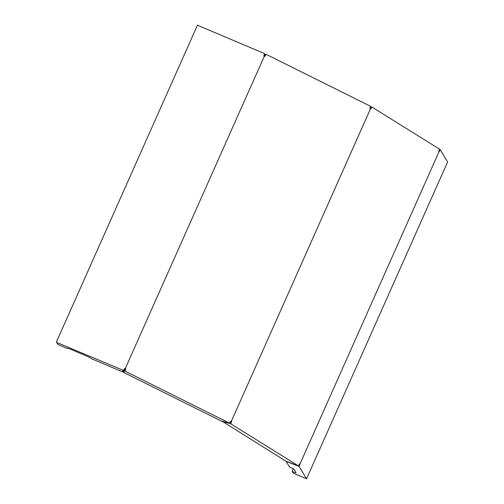 <?xml version="1.0" encoding="UTF-8"?>
<svg xmlns="http://www.w3.org/2000/svg" width="504" height="504" viewBox="0 0 504 504"><rect width="100%" height="100%" fill="white"/><g stroke="black" fill="none" stroke-linecap="round" stroke-linejoin="round"><path stroke-width="0.76" d="M56.624 342.418L123.442 370.402L121.659 371.473L91.413 358.672A4.687 0.529 24 0 0 86.682 356.089L70.711 349.322A4.687 0.529 24 0 0 66.925 348.176A4.687 0.529 24 0 0 66.925 348.308L57.872 344.478L56.624 342.418M264.461 53.859L263.831 55.824L264.398 56.064L125.238 368.632L124.664 368.392L123.404 370.679M264.499 53.581L197.448 25.2L56.391 342.021M229.553 423.152L221.174 420.96L122.718 371.958L125.068 371.152L229.553 423.152L230.756 421.155L231.286 421.413L370.446 108.845L369.923 108.587L370.616 106.331L266.131 54.325L264.928 56.328L264.398 56.064M124.664 368.392L125.238 368.632M125.761 368.896L125.068 371.152M264.499 56.272L265.526 54.344L264.115 54.986M265.526 54.344L266.131 54.325M125.332 368.84L124.463 371.164M124.784 368.588L123.877 369.615M263.951 56.02L264.146 54.841L263.951 56.02M370.446 108.845L370.786 109.059L371.902 107.031L439.526 149.134L438.745 151.364L439.148 151.679L440.131 149.606L447.609 161.979L306.552 478.8L299.067 466.427L297.032 465.438M439.085 151.572L299.924 464.146L299.584 463.932L298.469 465.954L230.838 423.858L231.626 421.627L231.286 421.413M299.515 464.052L299.924 464.146M299.987 464.247L299.067 466.427M439.456 149.329L440.131 149.606M230.674 421.281L231.626 421.627M230.763 421.338L230.454 422.503L229.755 422.308M369.923 108.763L370.566 107.806L369.867 107.617M293.171 468.777L292.232 471.498A4.687 0.529 24 0 0 296.043 472.582A4.687 0.529 24 0 0 296.018 472.513L294.235 469.564A4.687 0.529 24 0 0 289.498 466.975L286.127 461.399L296.969 465.576M292.232 471.498L293.246 473.168L306.552 478.8M229.389 423.121L230.838 423.858M222.1 421.212L285.737 461.091L298.469 465.954M222.006 421.42L229.282 423.373M265.047 55.409L263.989 55.887M370.339 106.552L371.902 107.031M124.935 370.1L123.19 370.9L122.718 371.958M124.028 369.545L123.411 370.661M264.48 53.815L264.027 55.415"/></g></svg>
